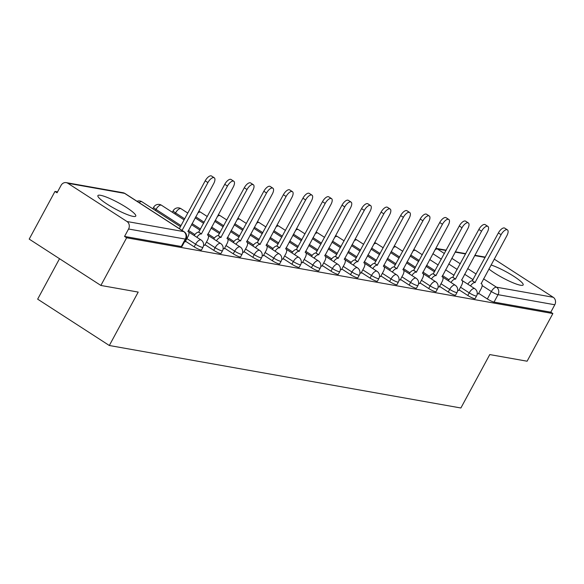 <?xml version="1.0" encoding="UTF-8"?>
<svg xmlns="http://www.w3.org/2000/svg" width="584" height="584" viewBox="0 0 584 584"><rect width="100%" height="100%" fill="white"/><g stroke="black" fill="none" stroke-linecap="round" stroke-linejoin="round"><path stroke-width="0.88" d="M488.866 268.99A21.52 3.467 28.4 0 0 520.526 285.24A21.52 3.467 28.4 0 0 523.154 284.934A21.52 3.467 28.4 0 0 512.416 275.436A21.52 3.467 28.4 0 0 491.042 264.975M100.536 195.304A21.52 3.467 28.4 0 0 97.9 195.611A21.52 3.467 28.4 0 0 110.975 206.517A21.52 3.467 28.4 0 0 133.13 216.387A21.52 3.467 28.4 0 0 135.765 216.08A21.52 3.467 28.4 0 0 122.698 205.167A21.52 3.467 28.4 0 0 100.536 195.304M459.112 289.861L467.799 295.482A5.519 0.891 28.4 0 0 474.485 298.628A5.519 0.891 28.4 0 0 475.157 298.548L476.588 295.913A5.519 0.891 -151.6 0 1 475.909 295.993A5.519 0.891 -151.6 0 1 469.222 292.847L460.535 287.226M439.569 286.386L448.256 292.007A5.519 0.891 28.4 0 0 454.936 295.154A5.519 0.891 28.4 0 0 455.615 295.073L457.038 292.445A5.519 0.891 -151.6 0 1 456.367 292.518A5.519 0.891 -151.6 0 1 449.68 289.372L440.993 283.751M420.02 282.919L428.707 288.532A5.519 0.891 28.4 0 0 435.394 291.679A5.519 0.891 28.4 0 0 436.073 291.606L437.496 288.971A5.519 0.891 -151.6 0 1 436.817 289.043A5.519 0.891 -151.6 0 1 430.138 285.897L421.451 280.284M400.478 279.444L409.165 285.058A5.519 0.891 28.4 0 0 415.852 288.204A5.519 0.891 28.4 0 0 416.523 288.131L417.947 285.496A5.519 0.891 -151.6 0 1 417.275 285.569A5.519 0.891 -151.6 0 1 410.589 282.422L401.901 276.809M380.936 275.969L389.623 281.583A5.519 0.891 28.4 0 0 396.302 284.729A5.519 0.891 28.4 0 0 396.981 284.656L398.405 282.021A5.519 0.891 -151.6 0 1 397.726 282.101A5.519 0.891 -151.6 0 1 391.046 278.948L382.359 273.334M361.387 272.494L370.073 278.108A5.519 0.891 28.4 0 0 376.76 281.262A5.519 0.891 28.4 0 0 377.432 281.181L378.863 278.546A5.519 0.891 -151.6 0 1 378.184 278.626A5.519 0.891 -151.6 0 1 371.497 275.473L362.81 269.859M341.844 269.02L350.531 274.633A5.519 0.891 28.4 0 0 357.211 277.787A5.519 0.891 28.4 0 0 357.89 277.707L359.313 275.071A5.519 0.891 -151.6 0 1 358.642 275.152A5.519 0.891 -151.6 0 1 351.955 272.005L343.268 266.384M322.295 265.545L330.982 271.166A5.519 0.891 28.4 0 0 337.669 274.312A5.519 0.891 28.4 0 0 338.348 274.232L339.771 271.596A5.519 0.891 -151.6 0 1 339.092 271.677A5.519 0.891 -151.6 0 1 332.413 268.531L323.726 262.909M302.753 262.07L311.44 267.691A5.519 0.891 28.4 0 0 318.127 270.837A5.519 0.891 28.4 0 0 318.798 270.757L320.222 268.122A5.519 0.891 -151.6 0 1 319.55 268.202A5.519 0.891 -151.6 0 1 312.863 265.056L304.176 259.435M283.211 258.595L291.898 264.216A5.519 0.891 28.4 0 0 298.577 267.363A5.519 0.891 28.4 0 0 299.256 267.282L300.68 264.647A5.519 0.891 -151.6 0 1 300.001 264.727A5.519 0.891 -151.6 0 1 293.321 261.581L284.634 255.96M263.661 255.12L272.348 260.741A5.519 0.891 28.4 0 0 279.035 263.888A5.519 0.891 28.4 0 0 279.707 263.807L281.138 261.179A5.519 0.891 -151.6 0 1 280.459 261.252A5.519 0.891 -151.6 0 1 273.772 258.106L265.085 252.485M244.119 251.646L252.806 257.267A5.519 0.891 28.4 0 0 259.486 260.413A5.519 0.891 28.4 0 0 260.165 260.34L261.588 257.705A5.519 0.891 -151.6 0 1 260.917 257.778A5.519 0.891 -151.6 0 1 254.23 254.631L245.543 249.018M224.57 248.178L233.257 253.792A5.519 0.891 28.4 0 0 239.944 256.938A5.519 0.891 28.4 0 0 240.623 256.865L242.046 254.23A5.519 0.891 -151.6 0 1 241.367 254.303A5.519 0.891 -151.6 0 1 234.688 251.156L226.001 245.543M205.028 244.703L213.715 250.317A5.519 0.891 28.4 0 0 220.402 253.463A5.519 0.891 28.4 0 0 221.073 253.39L222.497 250.755A5.519 0.891 -151.6 0 1 221.825 250.835A5.519 0.891 -151.6 0 1 215.138 247.682L206.451 242.068M185.486 241.228L194.173 246.842A5.519 0.891 28.4 0 0 200.852 249.996A5.519 0.891 28.4 0 0 201.531 249.916L202.955 247.28A5.519 0.891 -151.6 0 1 202.276 247.361A5.519 0.891 -151.6 0 1 195.596 244.207L186.909 238.593M57.546 191.895L54.976 191.435L57.064 192.786L61.079 185.362A5.519 4.898 -79.9 0 1 66.226 182.631A5.519 4.898 -79.9 0 1 67.846 183.274L126.983 221.511L183.734 231.6L124.604 193.362L67.846 183.274M59.524 258.712L37.653 299.154L109.325 345.502L138.204 292.088L100.871 285.452L126.64 237.783L552.873 313.542L527.104 361.211L489.764 354.576L460.885 407.99L109.325 345.502M100.871 285.452L29.2 239.104L54.976 191.435M494.21 259.113L553.209 297.271A5.519 4.898 100.1 0 1 554.8 304.768L550.785 312.192L494.027 302.103A5.519 0.891 -151.6 0 1 487.348 298.957L478.661 293.336M550.785 312.192L552.873 313.542M124.553 236.432L181.31 246.521A5.519 0.891 28.4 0 0 181.982 246.441L185.997 239.017A5.519 0.891 -151.6 0 1 185.325 239.09L128.568 229.008L124.553 236.432L126.64 237.783M128.568 229.008A5.519 4.898 -79.9 0 0 126.983 221.511M184.5 241.791L185.179 241.791M203.59 245.185L204.721 245.265M223.139 248.66L224.263 248.74M242.681 252.135L243.813 252.215M262.231 255.609L263.355 255.69M281.773 259.084L282.904 259.165M301.315 262.559L302.446 262.639M320.864 266.034L321.988 266.114M340.406 269.509L341.538 269.582M359.956 272.983L361.08 273.057M379.498 276.451L380.629 276.531M399.04 279.926L400.171 280.006M418.589 283.401L419.714 283.481M438.131 286.875L439.263 286.956M457.681 290.35L458.805 290.43M477.223 293.825L478.354 293.905M185.113 241.907L187.887 236.783A5.519 2.387 122.9 0 0 188.376 231.702A5.519 2.387 122.9 0 0 187.968 231.549L213.686 183.61A6.344 2.745 122.9 0 0 214.248 177.77A6.344 2.745 122.9 0 0 207.919 182.58L182.062 230.41M179.346 228.658L205.203 180.828A6.344 2.745 -57.1 0 1 211.532 176.01L214.248 177.77M204.663 245.375L207.429 240.258A5.519 2.387 122.9 0 0 207.919 235.177A5.519 2.387 122.9 0 0 207.517 235.023L233.228 187.084A6.344 2.745 122.9 0 0 233.797 181.244A6.344 2.745 122.9 0 0 227.468 186.055L201.378 233.928A5.519 2.387 122.9 0 0 196.874 237.286M194.158 235.534A5.519 2.387 -57.1 0 1 198.662 232.177L224.752 184.303A6.344 2.745 -57.1 0 1 231.082 179.485L233.797 181.244M201.56 233.965L198.845 232.206M224.205 248.85L226.972 243.732A5.519 2.387 122.9 0 0 227.468 238.652A5.519 2.387 122.9 0 0 227.059 238.498L252.777 190.559A6.344 2.745 122.9 0 0 253.339 184.712A6.344 2.745 122.9 0 0 247.01 189.53L220.92 237.403A5.519 2.387 122.9 0 0 216.416 240.761M213.7 239.009A5.519 2.387 -57.1 0 1 218.204 235.651L244.294 187.778A6.344 2.745 -57.1 0 1 250.624 182.96L253.339 184.712M221.11 237.44L218.394 235.681M243.754 252.324L246.521 247.207A5.519 2.387 122.9 0 0 247.01 242.126A5.519 2.387 122.9 0 0 246.601 241.973L272.319 194.027A6.344 2.745 122.9 0 0 272.881 188.187A6.344 2.745 122.9 0 0 266.559 193.005L240.462 240.878A5.519 2.387 122.9 0 0 235.965 244.236M233.25 242.484A5.519 2.387 -57.1 0 1 237.746 239.126L263.837 191.245A6.344 2.745 -57.1 0 1 270.166 186.435L272.881 188.187M240.652 240.915L237.936 239.155M263.296 255.799L266.063 250.682A5.519 2.387 122.9 0 0 266.552 245.601A5.519 2.387 122.9 0 0 266.151 245.448L291.861 197.501A6.344 2.745 122.9 0 0 292.431 191.661A6.344 2.745 122.9 0 0 286.102 196.479L260.011 244.353A5.519 2.387 122.9 0 0 255.507 247.711M252.792 245.959A5.519 2.387 -57.1 0 1 257.296 242.594L283.386 194.72A6.344 2.745 -57.1 0 1 289.715 189.909L292.431 191.661M260.201 244.389L257.478 242.63M282.839 259.274L285.613 254.157A5.519 2.387 122.9 0 0 286.102 249.076A5.519 2.387 122.9 0 0 285.693 248.915L311.411 200.976A6.344 2.745 122.9 0 0 311.973 195.136A6.344 2.745 122.9 0 0 305.644 199.954L279.553 247.828A5.519 2.387 122.9 0 0 275.049 251.186M272.334 249.426A5.519 2.387 -57.1 0 1 276.838 246.068L302.928 198.195A6.344 2.745 -57.1 0 1 309.257 193.377L311.973 195.136M279.743 247.864L277.028 246.105M302.388 262.749L305.155 257.632A5.519 2.387 122.9 0 0 305.644 252.551A5.519 2.387 122.9 0 0 305.242 252.39L330.953 204.451A6.344 2.745 122.9 0 0 331.522 198.611A6.344 2.745 122.9 0 0 325.193 203.429L299.103 251.302A5.519 2.387 122.9 0 0 294.599 254.661M291.883 252.901A5.519 2.387 -57.1 0 1 296.387 249.543L322.478 201.67A6.344 2.745 -57.1 0 1 328.799 196.852L331.522 198.611M299.285 251.332L296.57 249.58M321.93 266.224L324.697 261.099A5.519 2.387 122.9 0 0 325.193 256.026A5.519 2.387 122.9 0 0 324.784 255.865L350.502 207.926A6.344 2.745 122.9 0 0 351.064 202.086A6.344 2.745 122.9 0 0 344.735 206.904L318.645 254.777A5.519 2.387 122.9 0 0 314.141 258.135M311.425 256.376A5.519 2.387 -57.1 0 1 315.929 253.018L342.02 205.145A6.344 2.745 -57.1 0 1 348.349 200.327L351.064 202.086M318.835 254.806L316.119 253.054M341.479 269.698L344.246 264.574A5.519 2.387 122.9 0 0 344.735 259.5A5.519 2.387 122.9 0 0 344.326 259.34L370.044 211.401A6.344 2.745 122.9 0 0 370.606 205.561A6.344 2.745 122.9 0 0 364.285 210.379L338.187 258.252A5.519 2.387 122.9 0 0 333.69 261.61M330.975 259.851A5.519 2.387 -57.1 0 1 335.471 256.493L361.562 208.619A6.344 2.745 -57.1 0 1 367.891 203.801L370.606 205.561M338.377 258.281L335.661 256.529M361.022 273.173L363.788 268.049A5.519 2.387 122.9 0 0 364.277 262.968A5.519 2.387 122.9 0 0 363.876 262.815L389.586 214.876A6.344 2.745 122.9 0 0 390.156 209.036A6.344 2.745 122.9 0 0 383.827 213.846L357.736 261.727A5.519 2.387 122.9 0 0 353.232 265.085M350.517 263.326A5.519 2.387 -57.1 0 1 355.021 259.968L381.111 212.094A6.344 2.745 -57.1 0 1 387.44 207.276L390.156 209.036M357.926 261.756L355.203 259.997M380.564 276.641L383.338 271.524A5.519 2.387 122.9 0 0 383.827 266.443A5.519 2.387 122.9 0 0 383.418 266.289L409.136 218.35A6.344 2.745 122.9 0 0 409.698 212.51A6.344 2.745 122.9 0 0 403.369 217.321L377.279 265.194A5.519 2.387 122.9 0 0 372.774 268.552M370.059 266.8A5.519 2.387 -57.1 0 1 374.563 263.442L400.653 215.569A6.344 2.745 -57.1 0 1 406.982 210.751L409.698 212.51M377.468 265.231L374.753 263.472M400.113 280.116L402.88 274.998A5.519 2.387 122.9 0 0 403.369 269.918A5.519 2.387 122.9 0 0 402.967 269.764L428.678 221.825A6.344 2.745 122.9 0 0 429.247 215.978A6.344 2.745 122.9 0 0 422.918 220.796L396.828 268.669A5.519 2.387 122.9 0 0 392.324 272.027M389.608 270.275A5.519 2.387 -57.1 0 1 394.112 266.917L420.203 219.044A6.344 2.745 -57.1 0 1 426.524 214.226L429.247 215.978M397.01 268.706L394.295 266.946M419.655 283.59L422.422 278.473A5.519 2.387 122.9 0 0 422.918 273.392A5.519 2.387 122.9 0 0 422.509 273.239L448.227 225.293A6.344 2.745 122.9 0 0 448.789 219.453A6.344 2.745 122.9 0 0 442.46 224.271L416.37 272.144A5.519 2.387 122.9 0 0 411.866 275.502M409.15 273.75A5.519 2.387 -57.1 0 1 413.654 270.392L439.745 222.519A6.344 2.745 -57.1 0 1 446.074 217.701L448.789 219.453M416.56 272.18L413.844 270.421M439.204 287.065L441.971 281.948A5.519 2.387 122.9 0 0 442.46 276.867A5.519 2.387 122.9 0 0 442.051 276.714L467.769 228.767A6.344 2.745 122.9 0 0 468.331 222.927A6.344 2.745 122.9 0 0 462.01 227.745L435.912 275.619A5.519 2.387 122.9 0 0 431.415 278.977M428.7 277.225A5.519 2.387 -57.1 0 1 433.197 273.859L459.287 225.986A6.344 2.745 -57.1 0 1 465.616 221.175L468.331 222.927M436.102 275.655L433.386 273.896M458.747 290.54L461.513 285.423A5.519 2.387 122.9 0 0 462.002 280.342A5.519 2.387 122.9 0 0 461.601 280.181L487.311 232.242A6.344 2.745 122.9 0 0 487.881 226.402A6.344 2.745 122.9 0 0 481.552 231.22L455.462 279.094A5.519 2.387 122.9 0 0 450.957 282.452M448.242 280.692A5.519 2.387 -57.1 0 1 452.746 277.334L478.836 229.461A6.344 2.745 -57.1 0 1 485.165 224.643L487.881 226.402M455.651 279.13L452.929 277.371M478.289 294.015L481.063 288.897A5.519 2.387 122.9 0 0 481.552 283.817A5.519 2.387 122.9 0 0 481.143 283.656L506.861 235.717A6.344 2.745 122.9 0 0 507.423 229.877A6.344 2.745 122.9 0 0 501.094 234.695L475.004 282.568A5.519 2.387 122.9 0 0 470.5 285.926M467.784 284.167A5.519 2.387 -57.1 0 1 472.288 280.809L498.378 232.936A6.344 2.745 -57.1 0 1 504.707 228.118L507.423 229.877M475.194 282.598L472.478 280.846M467.799 295.482L469.222 292.847A5.519 2.387 -57.1 0 1 474.317 288.503A5.519 2.387 122.9 0 1 474.726 288.657L462.294 280.619M448.256 292.007L449.68 289.372A5.519 2.387 -57.1 0 1 454.775 285.029A5.519 2.387 122.9 0 1 455.184 285.182L442.752 277.144M428.707 288.532L430.138 285.897A5.519 2.387 -57.1 0 1 435.233 281.554A5.519 2.387 122.9 0 1 435.635 281.707L423.203 273.67M409.165 285.058L410.589 282.422A5.519 2.387 -57.1 0 1 415.684 278.079A5.519 2.387 122.9 0 1 416.093 278.232L403.661 270.195M389.623 281.583L391.046 278.948A5.519 2.387 -57.1 0 1 396.142 274.604A5.519 2.387 122.9 0 1 396.543 274.765L384.111 266.72M370.073 278.108L371.497 275.473A5.519 2.387 -57.1 0 1 376.592 271.129A5.519 2.387 122.9 0 1 377.001 271.29L364.569 263.245M350.531 274.633L351.955 272.005A5.519 2.387 -57.1 0 1 357.05 267.654A5.519 2.387 122.9 0 1 357.459 267.815L345.027 259.771M330.982 271.166L332.413 268.531A5.519 2.387 -57.1 0 1 337.508 264.18A5.519 2.387 122.9 0 1 337.91 264.34L325.478 256.303M311.44 267.691L312.863 265.056A5.519 2.387 -57.1 0 1 317.959 260.712A5.519 2.387 122.9 0 1 318.368 260.865L305.936 252.828M291.898 264.216L293.321 261.581A5.519 2.387 -57.1 0 1 298.417 257.237A5.519 2.387 122.9 0 1 298.818 257.391L286.386 249.353M272.348 260.741L273.772 258.106A5.519 2.387 -57.1 0 1 278.867 253.763A5.519 2.387 122.9 0 1 279.276 253.916L266.844 245.879M252.806 257.267L254.23 254.631A5.519 2.387 -57.1 0 1 259.325 250.288A5.519 2.387 122.9 0 1 259.734 250.441L247.302 242.404M233.257 253.792L234.688 251.156A5.519 2.387 -57.1 0 1 239.783 246.813A5.519 2.387 122.9 0 1 240.185 246.966L227.753 238.929M213.715 250.317L215.138 247.682A5.519 2.387 -57.1 0 1 220.234 243.338A5.519 2.387 122.9 0 1 220.642 243.499L208.211 235.454M194.173 246.842L195.596 244.207A5.519 2.387 -57.1 0 1 200.692 239.863A5.519 2.387 122.9 0 1 201.1 240.024L188.661 231.979M487.348 298.957L491.363 291.533L482.15 285.576M473.091 279.714L464.609 274.232M457.214 269.45L448.738 263.968M441.343 259.187L432.868 253.704M446.037 250.492L437.321 248.945L444.402 253.522M451.797 258.303L460.28 263.786M467.674 268.574L476.15 274.049M483.545 278.838L496.458 287.182L553.209 297.271M485.129 257.442L474.697 255.588M465.587 253.967L455.148 252.113M448.95 279.736L442.475 275.546M435.08 270.764L426.605 265.282M419.21 260.5L410.727 255.018M429.401 276.261L422.933 272.078M415.538 267.289L407.055 261.807M399.66 257.026L391.185 251.543M409.859 272.786L403.383 268.603M395.989 263.815L387.513 258.332M380.118 253.551L371.643 248.069M390.316 269.312L383.841 265.129M376.446 260.34L367.971 254.865M360.569 250.076L352.094 244.594M370.767 265.837L364.299 261.654M356.897 256.872L348.422 251.39M341.027 246.601L332.551 241.126M351.225 262.362L344.75 258.179M337.355 253.398L328.88 247.915M321.485 243.134L313.002 237.651M331.675 258.887L325.208 254.704M317.813 249.923L309.33 244.441M301.935 239.659L293.46 234.177M312.133 255.42L305.658 251.229M298.263 246.448L289.788 240.966M282.393 236.184L273.918 230.702M292.591 251.945L286.116 247.755M278.721 242.973L270.246 237.491M262.844 232.709L254.368 227.227M273.042 248.47L266.574 244.28M259.172 239.498L250.697 234.016M243.302 229.235L234.826 223.752M253.5 244.995L247.025 240.812M239.63 236.024L231.154 230.541M223.76 225.76L215.277 220.278M233.95 241.52L227.483 237.338M220.088 232.549L211.605 227.066M204.21 222.285L195.735 216.803M214.408 238.046L207.933 233.863M200.538 229.074L192.063 223.599M184.668 218.81L175.55 212.919A5.519 0.891 -151.6 0 1 173.2 210.736L172.368 212.277M174.981 213.97L175.55 212.919A5.519 2.387 122.9 0 1 180.646 208.576A5.519 2.387 122.9 0 1 181.055 208.729A5.519 5.519 0 0 0 173.2 210.736M194.866 234.571L188.391 230.388M180.996 225.607L156.008 209.444A5.519 0.891 -151.6 0 1 153.658 207.262L152.826 208.802M155.439 210.496L156.008 209.444A5.519 2.387 122.9 0 1 161.104 205.101A5.519 2.387 122.9 0 1 161.512 205.254A5.519 5.519 0 0 0 153.658 207.262M136.992 201.261A5.519 5.519 0 0 1 141.963 201.779A5.519 2.387 122.9 0 0 141.554 201.626A5.519 2.387 122.9 0 0 139.116 202.641M198.648 211.423A5.519 5.519 0 0 1 200.597 212.204A5.519 2.387 122.9 0 0 200.195 212.05A5.519 2.387 122.9 0 0 197.764 213.05M218.19 214.89A5.519 5.519 0 0 1 220.146 215.678A5.519 2.387 122.9 0 0 219.737 215.518A5.519 2.387 122.9 0 0 217.314 216.518M237.739 218.365A5.519 5.519 0 0 1 239.688 219.153A5.519 2.387 122.9 0 0 239.279 218.993A5.519 2.387 122.9 0 0 236.856 219.993M257.281 221.84A5.519 5.519 0 0 1 259.238 222.628A5.519 2.387 122.9 0 0 258.829 222.468A5.519 2.387 122.9 0 0 256.405 223.468M276.831 225.314A5.519 5.519 0 0 1 278.78 226.103A5.519 2.387 122.9 0 0 278.371 225.942A5.519 2.387 122.9 0 0 275.947 226.942M296.373 228.789A5.519 5.519 0 0 1 298.322 229.57A5.519 2.387 122.9 0 0 297.92 229.417A5.519 2.387 122.9 0 0 295.489 230.417M315.915 232.264A5.519 5.519 0 0 1 317.871 233.045A5.519 2.387 122.9 0 0 317.462 232.892A5.519 2.387 122.9 0 0 315.039 233.892M335.464 235.739A5.519 5.519 0 0 1 337.413 236.52A5.519 2.387 122.9 0 0 337.004 236.367A5.519 2.387 122.9 0 0 334.581 237.367M355.006 239.214A5.519 5.519 0 0 1 356.963 239.995A5.519 2.387 122.9 0 0 356.554 239.841A5.519 2.387 122.9 0 0 354.13 240.842M374.556 242.688A5.519 5.519 0 0 1 376.505 243.47A5.519 2.387 122.9 0 0 376.096 243.316A5.519 2.387 122.9 0 0 373.672 244.316M394.098 246.156A5.519 5.519 0 0 1 396.047 246.944A5.519 2.387 122.9 0 0 395.645 246.784A5.519 2.387 122.9 0 0 393.214 247.784M413.64 249.631A5.519 5.519 0 0 1 415.596 250.419A5.519 2.387 122.9 0 0 415.188 250.259A5.519 2.387 122.9 0 0 412.764 251.259M181.31 246.521L185.325 239.09A5.519 4.898 100.1 0 0 183.734 231.6A5.519 2.387 -57.1 0 1 184.142 231.753L125.013 193.516A5.519 5.519 0 0 0 122.976 192.72L66.226 182.631M494.027 302.103L498.042 294.679A5.519 0.891 -151.6 0 1 491.363 291.533A5.519 2.387 122.9 0 1 496.458 287.182A5.519 4.898 100.1 0 1 498.042 294.679L554.8 304.768M434.897 249.945A5.519 2.387 122.9 0 1 437.321 248.945A5.519 4.898 -79.9 0 0 435.781 248.317L446.212 250.171M122.976 192.72A5.519 4.898 -79.9 0 1 124.604 193.362A5.519 2.387 -57.1 0 1 125.013 193.516M207.919 182.58L205.203 180.828M201.378 233.928L198.662 232.177M227.468 186.055L224.752 184.303M220.92 237.403L218.204 235.651M247.01 189.53L244.294 187.778M240.462 240.878L237.746 239.126M266.559 193.005L263.837 191.245M260.011 244.353L257.296 242.594M286.102 196.479L283.386 194.72M279.553 247.828L276.838 246.068M305.644 199.954L302.928 198.195M299.103 251.302L296.387 249.543M325.193 203.429L322.478 201.67M318.645 254.777L315.929 253.018M344.735 206.904L342.02 205.145M338.187 258.252L335.471 256.493M364.285 210.379L361.562 208.619M357.736 261.727L355.021 259.968M383.827 213.846L381.111 212.094M377.279 265.194L374.563 263.442M403.369 217.321L400.653 215.569M396.828 268.669L394.112 266.917M422.918 220.796L420.203 219.044M416.37 272.144L413.654 270.392M442.46 224.271L439.745 222.519M435.912 275.619L433.197 273.859M462.01 227.745L459.287 225.986M455.462 279.094L452.746 277.334M481.552 231.22L478.836 229.461M475.004 282.568L472.288 280.809M501.094 234.695L498.378 232.936M141.963 201.779L180.427 226.658M202.955 247.28A5.519 5.519 0 0 0 201.1 240.024M161.512 205.254L184.099 219.861M191.494 224.65L199.969 230.125M222.497 250.755A5.519 5.519 0 0 0 220.642 243.499M181.055 208.729L187.771 213.072M195.166 217.854L203.641 223.336M211.043 228.118L219.518 233.6M242.046 254.23A5.519 5.519 0 0 0 240.185 246.966M200.597 212.204L207.313 216.547M214.715 221.329L223.19 226.811M230.585 231.593L239.06 237.075M261.588 257.705A5.519 5.519 0 0 0 259.734 250.441M220.146 215.678L226.862 220.022M234.257 224.803L242.732 230.286M250.127 235.067L258.61 240.55M281.138 261.179A5.519 5.519 0 0 0 279.276 253.916M239.688 219.153L246.404 223.497M253.799 228.278L262.282 233.761M269.677 238.542L278.152 244.024M300.68 264.647A5.519 5.519 0 0 0 298.818 257.391M259.238 222.628L265.954 226.972M273.349 231.753L281.824 237.235M289.219 242.017L297.694 247.499M320.222 268.122A5.519 5.519 0 0 0 318.368 260.865M278.78 226.103L285.496 230.446M292.891 235.228L301.366 240.71M308.768 245.492L317.243 250.974M339.771 271.596A5.519 5.519 0 0 0 337.91 264.34M298.322 229.57L305.038 233.914M312.44 238.703L320.915 244.185M328.31 248.966L336.786 254.449M359.313 275.071A5.519 5.519 0 0 0 357.459 267.815M317.871 233.045L324.587 237.389M331.982 242.177L340.457 247.653M347.852 252.441L356.335 257.924M378.863 278.546A5.519 5.519 0 0 0 377.001 271.29M337.413 236.52L344.129 240.863M351.524 245.645L360.007 251.127M367.402 255.916L375.877 261.391M398.405 282.021A5.519 5.519 0 0 0 396.543 274.765M356.963 239.995L363.671 244.338M371.074 249.12L379.549 254.602M386.944 259.384L395.419 264.866M417.947 285.496A5.519 5.519 0 0 0 416.093 278.232M376.505 243.47L383.221 247.813M390.616 252.595L399.091 258.077M406.493 262.858L414.969 268.341M437.496 288.971A5.519 5.519 0 0 0 435.635 281.707M396.047 246.944L402.763 251.288M410.165 256.069L418.64 261.552M426.035 266.333L434.511 271.815M457.038 292.445A5.519 5.519 0 0 0 455.184 285.182M415.596 250.419L422.312 254.763M429.707 259.544L438.183 265.026M445.577 269.808L454.06 275.29M476.588 295.913A5.519 5.519 0 0 0 474.726 288.657M485.304 257.121L474.865 255.266M465.762 253.646L455.323 251.792M185.997 239.017A5.519 5.519 0 0 0 184.142 231.753M188.376 231.702L187.858 231.373M207.919 235.177L207.408 234.848M227.468 238.652L226.95 238.316M247.01 242.126L246.492 241.791M266.552 245.601L266.041 245.265M286.102 249.076L285.583 248.74M305.644 252.551L305.133 252.215M325.193 256.026L324.675 255.69M344.735 259.5L344.217 259.165M364.277 262.968L363.766 262.639M383.827 266.443L383.308 266.114M403.369 269.918L402.858 269.589M422.918 273.392L422.4 273.057M442.46 276.867L441.942 276.531M462.002 280.342L461.491 280.006M481.552 283.817L481.034 283.481"/></g></svg>

